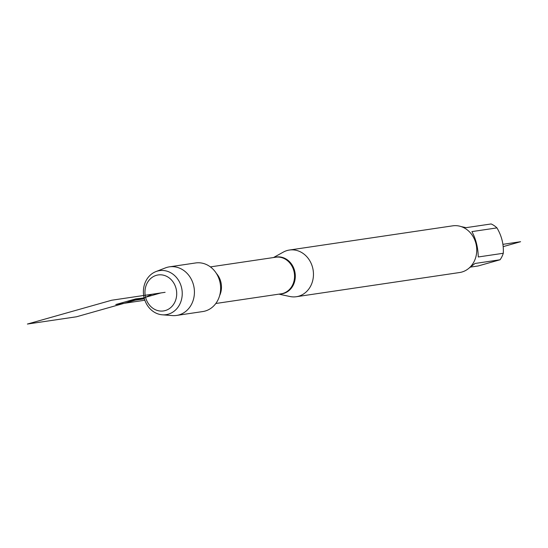 <?xml version="1.0" encoding="UTF-8"?>
<svg xmlns="http://www.w3.org/2000/svg" width="548" height="548" viewBox="0 0 548 548"><rect width="100%" height="100%" fill="white"/><g stroke="black" fill="none" stroke-linecap="round" stroke-linejoin="round"><path stroke-width="0.82" d="M273.5 257.546L283.289 252.121A23.598 20.516 81.6 0 1 289.413 250.039A23.598 20.516 81.6 0 1 313.168 270.37A23.598 20.516 81.6 0 1 296.331 296.721A23.598 20.516 81.6 0 1 289.865 296.495L278.925 294.146M162.304 314.805L172.428 315.579A24.557 21.351 -98.4 0 0 176.6 315.436L202.801 311.552A24.557 21.351 -98.4 0 0 219.796 281.439A24.557 21.351 -98.4 0 0 195.602 262.965L169.401 266.849A24.557 21.351 -98.4 0 0 165.366 267.917L155.906 271.596A22.263 19.358 81.6 0 1 181.484 287.378A22.263 19.358 81.6 0 1 162.304 314.805A22.263 19.358 81.6 0 1 144.158 297.927A22.263 19.358 81.6 0 1 155.906 271.596M296.331 296.721L459.621 272.52A23.598 20.516 -98.4 0 0 475.945 243.586A23.598 20.516 -98.4 0 0 452.703 225.838L289.413 250.039M461.094 226.577L466.108 227.66L491.145 223.954A22.653 19.694 81.6 0 1 496.961 227.893C501.701 235.962 503.811 244.422 503.283 253.272A22.653 19.694 81.6 0 1 500.071 259.766L478.109 265.972L470.725 267.061M496.961 227.893L471.924 231.605C475.959 239.154 478.068 247.614 478.253 256.978L503.283 253.272M500.071 259.766L475.041 263.472L468.78 268.349M176.6 315.436A24.557 21.351 -98.4 0 0 194.122 288.008A24.557 21.351 -98.4 0 0 169.401 266.849M145.576 297.256A18.194 15.824 -98.4 0 0 172.264 306.058A18.194 15.824 -98.4 0 0 164.653 275.521A18.194 15.824 -98.4 0 0 145.576 297.256M165.112 292.31L151.94 294.262L142.514 298.694L144.288 298.434M503.18 246.634L520.6 241.709L502.927 244.333M144.22 298.174L131.821 300.009L115.765 304.551L144.85 300.236M160.831 292.947L76.528 316.771L27.4 324.046L111.703 300.229L160.831 292.947M135.712 298.913L144.158 297.927L135.712 298.913L126.862 301.414L144.398 298.818M274.569 257.389A18.611 16.187 81.6 0 1 294.673 271.013A18.611 16.187 81.6 0 1 279.994 293.988M215.809 303.496L281.131 293.817A18.495 16.084 -98.4 0 0 293.927 271.137A18.495 16.084 -98.4 0 0 275.706 257.218L210.384 266.903M216.371 273.411A18.495 16.084 81.6 0 1 220.844 281.967A18.495 16.084 81.6 0 1 219.652 295.53"/></g></svg>

